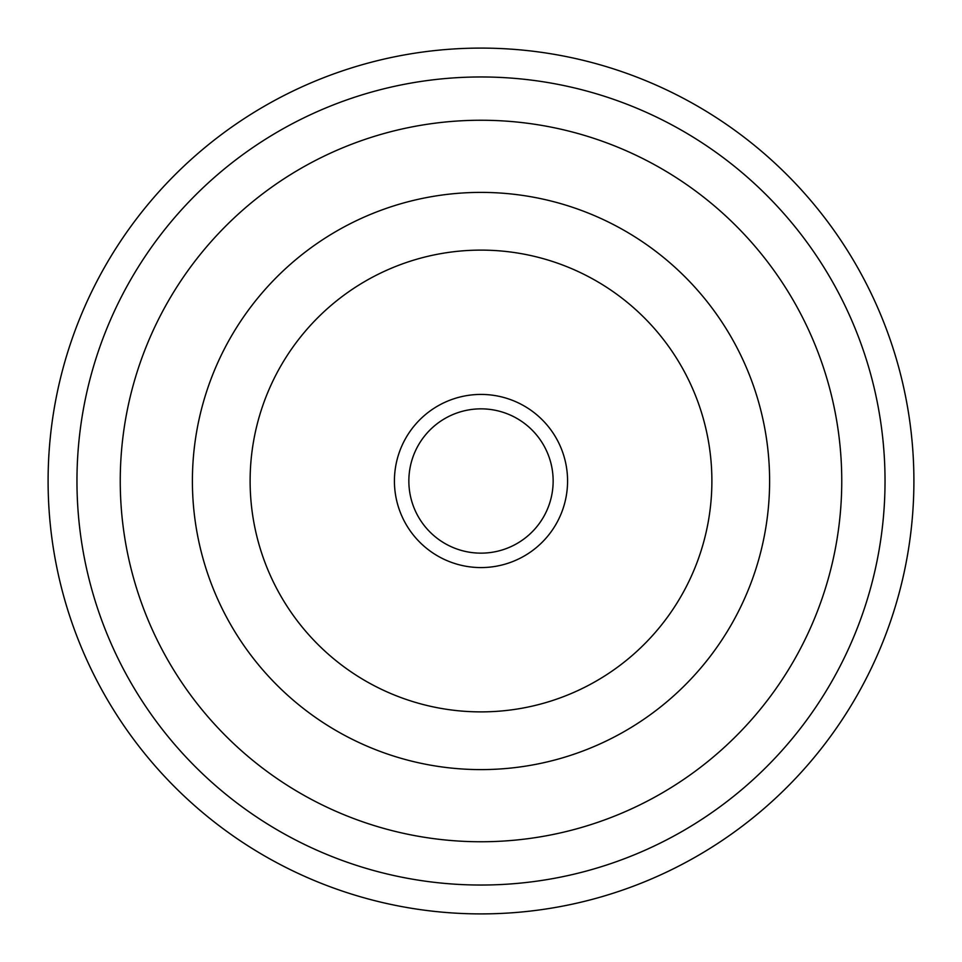 <?xml version="1.0" encoding="UTF-8"?>
<svg xmlns="http://www.w3.org/2000/svg" width="962" height="962" viewBox="0 0 962 962"><rect width="100%" height="100%" fill="white"/><g stroke="black" fill="none" stroke-linecap="round" stroke-linejoin="round"><path stroke-width="1.44" d="M394.42 481A86.58 86.58 0 0 1 524.29 406.024A86.58 86.58 0 0 1 524.29 555.976A86.58 86.58 0 0 1 394.42 481M250.12 481A230.88 230.88 0 0 1 596.44 281.048A230.88 230.88 0 0 1 596.44 680.952A230.88 230.88 0 0 1 250.12 481M192.4 481A288.6 288.6 0 0 1 625.3 231.06A288.6 288.6 0 0 1 625.3 730.94A288.6 288.6 0 0 1 192.4 481M48.1 481A432.9 432.9 0 0 0 697.45 855.903A432.9 432.9 0 0 0 697.45 106.097A432.9 432.9 0 0 0 48.1 481M120.25 481A360.75 360.75 0 0 0 661.375 793.422A360.75 360.75 0 0 0 661.375 168.578A360.75 360.75 0 0 0 120.25 481M408.85 481A72.15 72.15 0 0 1 517.075 418.518A72.15 72.15 0 0 1 517.075 543.482A72.15 72.15 0 0 1 408.85 481M76.96 481A404.04 404.04 0 0 0 683.02 830.903A404.04 404.04 0 0 0 683.02 131.097A404.04 404.04 0 0 0 76.96 481"/></g></svg>
